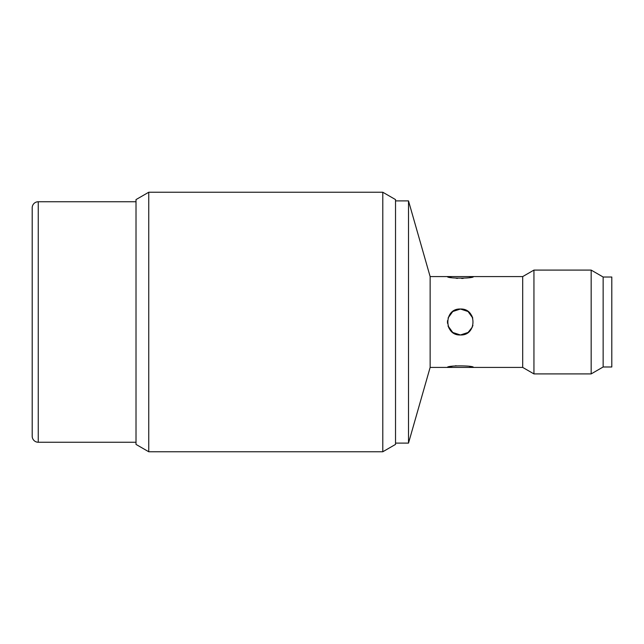 <?xml version="1.0" encoding="UTF-8"?>
<svg xmlns="http://www.w3.org/2000/svg" width="644" height="644" viewBox="0 0 644 644"><rect width="100%" height="100%" fill="white"/><g stroke="black" fill="none" stroke-linecap="round" stroke-linejoin="round"><path stroke-width="0.97" d="M148.748 192.242L136.013 199.592L136.013 444.408L148.748 451.758L148.748 192.242L382.794 192.242L382.794 451.758L395.529 444.408L395.529 199.592L382.794 192.242M136.013 442.243L38.254 442.243A6.054 6.054 0 0 1 32.2 436.189L32.2 207.811A6.054 6.054 0 0 1 38.254 201.757L136.013 201.757M395.529 200.888L408.505 200.888L430.136 276.582L447.435 276.582C446.638 278.635 474.201 278.627 473.388 276.582L522.703 276.582L533.94 270.094L591.16 270.094L603.146 277.017L603.146 366.983L603.146 277.017L611.8 277.017L611.8 366.983L603.146 366.983L591.16 373.906L591.16 270.094M395.529 443.112L408.505 443.112L408.505 200.888M408.505 443.112L430.136 367.418L430.136 276.582M430.136 367.418L447.435 367.418C446.759 365.309 474.515 365.438 473.388 367.418L522.703 367.418L522.703 276.582M456.137 278.264L457.57 278.385M461.7 278.458L463.237 278.385M466.844 278.007L468.381 277.749M471.553 277.073L472.648 276.791M473.388 367.418C474.201 365.373 446.638 365.365 447.435 367.418L473.388 367.418L471.545 366.927M456.121 365.736L455.372 365.816M452.402 366.251L450.599 366.613M448.055 325.953L449.158 328.456L448.055 325.953L452.756 332.473L460.412 334.977L468.059 332.481L472.366 327.055M449.721 314.642L450.309 313.861M473.388 276.582C474.459 278.578 446.727 278.675 447.435 276.582L473.388 276.582M472.768 318.039L468.051 311.511L460.412 309.023L452.764 311.519L448.079 317.975M447.5 320.68L447.5 323.256M522.703 367.418L533.94 373.906L533.94 270.094M533.94 373.906L591.16 373.906M451.541 331.467L449.48 328.995L451.541 331.467M455.075 310.175L453.98 310.73M465.491 310.054L466.876 310.746M469.291 312.541L471.303 314.948M471.641 315.488L472.76 318.023M465.749 333.825L463.986 334.469M448.063 325.985L448.232 326.492L448.063 325.985M470.023 330.71L470.877 329.672L470.023 330.71M472.913 325.462L472.744 326.025M447.435 367.418L448.055 367.241M449.327 366.911L451.243 366.476M469.581 366.476L470.297 366.629M470.233 277.387L469.581 277.524M451.243 277.524L449.254 277.073M460.412 334.977C477.14 335.79 477.148 308.218 460.412 309.023C443.684 308.21 443.676 335.782 460.412 334.977M38.254 442.243L38.254 201.757M148.748 451.758L382.794 451.758"/></g></svg>
